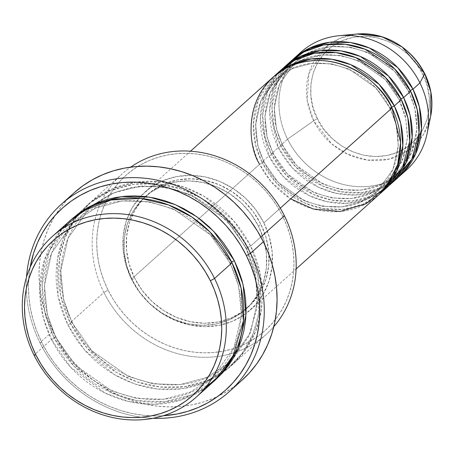 <?xml version="1.0" encoding="UTF-8"?>
<svg xmlns="http://www.w3.org/2000/svg" width="454" height="454" viewBox="0 0 454 454"><rect width="100%" height="100%" fill="white"/><g stroke="black" fill="none" stroke-linecap="round" stroke-linejoin="round"><path stroke-width="0.34" stroke-dasharray="2.27 1.7" d="M424.626 73.486A3.592 0.46 -26.4 0 0 422.651 74.087C416.659 56.858 381.655 24.828 342.35 40.605C303.8 57.902 307.245 103.342 317.465 118.772A3.592 0.46 -26.4 0 0 313.691 120.781L307.199 100.345L308.879 73.514L325.762 47.102L340.216 38.187L356.986 34.022A66.312 59.701 -131.9 0 0 313.691 120.781L287.564 139.168A79.081 71.199 48.1 0 1 297.58 55.433M300.957 52.17A79.081 71.199 -131.9 0 0 287.564 139.168L280.572 145.433A79.081 71.199 48.1 0 0 398.379 177.225L381.201 187.752L361.305 192.672L341.079 191.758L322.658 186.026L295.395 166.629L280.572 145.433A3.592 0.46 153.6 0 1 282.626 144.877A3.592 0.46 153.6 0 1 282.416 145.201L296.757 165.636L323.231 184.233L341.102 189.585L360.635 190.169L379.709 185.062L395.99 174.563L411.653 152.618L416.948 128.879L414.82 107.984L408.776 91.521A3.592 0.46 -26.4 0 0 408.572 91.85A3.592 0.46 -26.4 0 0 410.62 91.288A3.592 0.46 153.6 0 1 408.572 91.85A3.592 0.46 153.6 0 1 408.776 91.521L414.82 107.984L416.948 128.879L411.653 152.618L395.99 174.563L379.709 185.062L360.635 190.169L341.102 189.585L323.231 184.233L296.757 165.636L282.416 145.201A3.592 0.46 153.6 0 1 278.245 147.522L271.254 153.792A79.081 71.199 48.1 0 0 389.061 185.578L371.883 196.105L351.986 201.026L331.761 200.118L313.339 194.38L286.077 174.983L271.254 153.792A3.592 0.46 153.6 0 1 273.308 153.231A3.592 0.46 153.6 0 1 273.098 153.554L287.439 173.99L313.913 192.587L331.783 197.938L351.317 198.529L370.39 193.415L386.672 182.917L402.335 160.971L407.63 137.239L405.501 116.338L399.458 99.88A3.592 0.46 -26.4 0 0 399.253 100.203A3.592 0.46 -26.4 0 0 401.302 99.642A3.592 0.46 153.6 0 1 399.253 100.203A3.592 0.46 153.6 0 1 399.458 99.88L405.501 116.338L407.63 137.239L402.335 160.971L386.672 182.917L370.39 193.415L351.317 198.529L331.783 197.938L313.913 192.587L287.439 173.99L273.098 153.554A3.592 0.46 153.6 0 1 268.927 155.881L261.935 162.146A79.081 71.199 48.1 0 0 379.743 193.937L362.564 204.459L342.668 209.379L322.442 208.471L304.021 202.739L276.758 183.337L261.935 162.146A3.592 0.46 153.6 0 1 263.99 161.584A3.592 0.46 153.6 0 1 263.78 161.913L278.12 182.343L304.594 200.946L322.465 206.292L341.998 206.882L361.072 201.775L377.353 191.276L393.016 169.325L398.311 145.592L396.183 124.697L390.139 108.234A3.592 0.46 -26.4 0 0 389.935 108.557A3.592 0.46 -26.4 0 0 391.984 108.001A3.592 0.46 153.6 0 1 389.935 108.557A3.592 0.46 153.6 0 1 390.139 108.234L396.183 124.697L398.311 145.592L393.016 169.325L377.353 191.276L361.072 201.775L341.998 206.882L322.465 206.292L304.594 200.946L278.12 182.343L263.78 161.913A3.592 0.46 153.6 0 1 259.609 164.234L271.055 181.657L290.651 198.858M282.32 68.883A79.081 71.199 -131.9 0 0 268.927 155.881L283.148 176.436L309.032 195.555L326.568 201.627L346.044 203.364L365.601 199.692L383.045 190.589M391.609 107.252A3.592 0.46 -26.4 0 0 390.139 108.234L375.799 87.798L349.325 69.201L331.46 63.849L311.926 63.265L292.847 68.372L276.565 78.871L260.908 100.816L255.608 124.555L257.736 145.45L263.78 161.913A3.592 0.46 -26.4 0 0 263.99 161.584A3.592 0.46 -26.4 0 0 261.935 162.146L268.927 155.881A3.592 0.46 -26.4 0 0 273.098 153.554L267.054 137.097L264.926 116.196L270.226 92.463L285.884 70.518L302.165 60.019L321.245 54.906L340.778 55.496L358.643 60.847L385.117 79.444L399.458 99.88A3.592 0.46 153.6 0 1 400.927 98.898A3.592 0.46 -26.4 0 0 399.458 99.88L385.117 79.444L358.643 60.847L340.778 55.496L321.245 54.906L302.165 60.019L285.884 70.518L270.226 92.463L264.926 116.196L267.054 137.097L273.098 153.554A3.592 0.46 -26.4 0 0 273.308 153.231A3.592 0.46 -26.4 0 0 271.254 153.792A79.081 71.199 48.1 0 1 283.5 67.85L267.832 90.783L262.673 115.282L264.988 136.802L271.254 153.792L278.245 147.522L292.467 168.082L318.35 187.201L335.886 193.273L355.363 195.004L374.919 191.338L392.364 182.236M291.638 60.53A79.081 71.199 -131.9 0 0 278.245 147.522A3.592 0.46 -26.4 0 0 282.416 145.201L276.373 128.737L274.244 107.842L279.545 84.109L295.202 62.158L311.484 51.66L330.563 46.552L350.096 47.137L367.961 52.488L394.435 71.091L408.776 91.521A3.592 0.46 153.6 0 1 410.246 90.545A3.592 0.46 -26.4 0 0 408.776 91.521L394.435 71.091L367.961 52.488L350.096 47.137L330.563 46.552L311.484 51.66L295.202 62.158L279.545 84.109L274.244 107.842L276.373 128.737L282.416 145.201A3.592 0.46 -26.4 0 0 282.626 144.877A3.592 0.46 -26.4 0 0 280.572 145.433A79.081 71.199 48.1 0 1 292.819 59.497L277.15 82.429L271.991 106.928L274.307 128.448L280.572 145.433L287.564 139.168A79.081 71.199 -131.9 0 0 406.546 169.927M284.431 215.798L282.587 216.03A104.244 93.853 -131.9 0 0 194.25 153.781A104.244 93.853 -131.9 0 0 107.099 199.516A104.244 93.853 -131.9 0 0 108.092 290.157L103.915 292.478A107.836 97.088 48.1 0 1 101.6 201.275A107.836 97.088 48.1 0 1 130.707 167.112A107.836 97.088 -131.9 0 0 122.183 173.848A107.836 97.088 -131.9 0 0 101.6 201.275A107.836 97.088 -131.9 0 0 103.915 292.478L70.137 322.766A3.592 0.46 153.6 0 1 72.186 322.209A3.592 0.46 153.6 0 1 71.982 322.533L91.782 350.749L128.346 376.434L153.021 383.823L179.994 384.634L206.337 377.58L228.822 363.081L250.443 332.771L257.758 299.998L254.819 271.14L246.477 248.406A3.592 0.46 153.6 0 1 250.653 246.085L260.358 274.443L261.135 311.228L255.568 331.392L244.825 350.908L228.703 367.836L207.949 380.225L184.267 386.712L159.882 386.995L136.875 381.814L116.718 372.575L87.06 348.059L70.137 322.766A107.836 97.088 48.1 0 1 88.405 204.135A107.836 97.088 48.1 0 1 250.653 246.085L260.846 236.948L250.653 246.085A107.836 97.088 48.1 0 1 232.386 364.715A107.836 97.088 48.1 0 1 70.137 322.766L103.915 292.478A107.836 97.088 -131.9 0 0 236.665 351.907A107.836 97.088 -131.9 0 0 266.163 334.428A107.836 97.088 -131.9 0 0 273.785 326.687A107.836 97.088 48.1 0 1 236.665 351.907A107.836 97.088 48.1 0 1 103.915 292.478L108.092 290.157L104.006 280.901L100.799 271.378L98.501 261.68L97.139 251.896L96.719 242.13L97.252 232.465L98.734 222.993L101.14 213.823L104.454 205.021L108.642 196.684L113.67 188.892L119.481 181.719L126.019 175.233L133.232 169.501L141.041 164.569L149.372 160.489L158.145 157.3L167.276 155.035L176.674 153.719L186.259 153.356L195.924 153.951L205.588 155.506L215.156 157.998L224.526 161.403L233.623 165.693L242.345 170.829L250.614 176.754L258.354 183.41L265.488 190.742L271.94 198.676L277.661 207.132L282.587 216.03L286.673 225.286L289.879 234.809L292.172 244.507L293.539 254.285L293.954 264.058L293.42 273.722L291.945 283.188L289.538 292.365L286.224 301.161L282.03 309.497L277.008 317.289L271.197 324.462L264.654 330.949L257.446 336.686L249.638 341.618L241.307 345.698L232.533 348.882L223.402 351.146L213.999 352.469L204.419 352.832L194.749 352.236L185.084 350.681L175.522 348.19L166.147 344.779L157.056 340.489L148.333 335.358L140.059 329.434L132.324 322.771L125.191 315.445L118.732 307.511L113.012 299.055L108.092 290.157A104.244 93.853 -131.9 0 0 239.014 346.635A104.244 93.853 -131.9 0 0 282.587 216.03L284.431 215.798M39.952 342.736L41.796 342.503A122.217 110.033 48.1 0 1 30.134 267.383L29.09 274.857L28.466 286.19L28.96 297.648L30.554 309.112L33.244 320.484L37.007 331.653L41.796 342.503L47.568 352.934L54.276 362.848L61.846 372.149L70.205 380.741L79.28 388.55L88.978 395.496L99.205 401.512L109.862 406.546L120.855 410.541L132.069 413.463L143.396 415.279L154.735 415.983L163.185 415.768A122.217 110.033 48.1 0 1 41.796 342.503L39.952 342.736A125.809 113.267 48.1 0 1 26.519 277.207A125.809 113.267 -131.9 0 0 39.952 342.736L52.766 331.244L39.952 342.736A125.809 113.267 -131.9 0 0 153.026 418.293A125.809 113.267 48.1 0 1 39.952 342.736M69.768 220.848A107.836 97.088 -131.9 0 0 51.501 339.479A3.592 0.46 -26.4 0 0 55.672 337.157L47.33 314.423L44.39 285.566L51.705 252.787L73.332 222.483L95.817 207.983L122.16 200.929L149.133 201.735L173.808 209.129L210.367 234.809L230.172 263.031A3.592 0.46 153.6 0 1 231.642 262.049A3.592 0.46 -26.4 0 0 230.172 263.031L210.367 234.809L173.808 209.129L149.133 201.735L122.16 200.929L95.817 207.983L73.332 222.483L51.705 252.787L44.39 285.566L47.33 314.423L55.672 337.157A3.592 0.46 -26.4 0 0 55.882 336.828A3.592 0.46 -26.4 0 0 53.827 337.39L58.924 346.595L64.843 355.34L71.522 363.546L78.9 371.134L86.901 378.023L95.459 384.152L104.482 389.458L113.892 393.896L123.59 397.426L133.482 400.002L143.481 401.608L153.48 402.227L163.395 401.852L173.122 400.485L182.565 398.141L191.639 394.844L200.259 390.627L208.335 385.525L214.907 380.373L191.526 394.895L164.359 401.762L136.694 400.627L111.463 392.852L74.115 366.367L53.827 337.39A3.592 0.46 153.6 0 1 55.882 336.828A3.592 0.46 153.6 0 1 55.672 337.157L75.478 365.374L112.036 391.059L136.711 398.447L163.684 399.259L190.033 392.205L212.512 377.705L234.139 347.395L241.454 314.616L238.515 285.759L230.172 263.031A3.592 0.46 -26.4 0 0 229.962 263.354A3.592 0.46 -26.4 0 0 232.017 262.792A3.592 0.46 153.6 0 1 229.962 263.354A3.592 0.46 153.6 0 1 230.172 263.031L238.515 285.759L241.454 314.616L234.139 347.395L212.512 377.705L190.033 392.205L163.684 399.259L136.711 398.447L112.036 391.059L75.478 365.374L55.672 337.157A3.592 0.46 153.6 0 1 51.501 339.479L70.495 367.076L104.863 392.937L128.181 401.421L154.201 404.304L180.596 400.122L204.487 388.669M90.715 206.911L89.637 207.858L68.015 238.168L60.7 270.942L63.639 299.799L71.982 322.533A3.592 0.46 153.6 0 1 67.805 324.854L84.733 350.147L114.391 374.664L134.543 383.902L157.549 389.084L181.941 388.8L205.617 382.313L226.37 369.925L242.498 352.996L253.241 333.48L258.803 313.317L258.025 276.531L248.321 248.173A3.592 0.46 153.6 0 1 246.272 248.73A3.592 0.46 153.6 0 1 246.477 248.406L254.819 271.14L257.758 299.998L250.443 332.771L228.822 363.081L206.337 377.58L179.994 384.634L153.021 383.823L128.346 376.434L91.782 350.749L71.982 322.533L63.639 299.799L60.7 270.942L68.015 238.168L89.637 207.858L112.121 193.359L138.464 186.305L165.443 187.116L190.113 194.505L226.677 220.19L246.477 248.406A3.592 0.46 -26.4 0 0 246.272 248.73A3.592 0.46 -26.4 0 0 248.321 248.173L243.225 238.969L237.311 230.218L230.632 222.017L223.254 214.43L215.247 207.54L206.689 201.411L197.666 196.105L188.262 191.662L178.564 188.138L168.667 185.561L158.673 183.955L148.668 183.337L138.759 183.711L129.032 185.079L119.584 187.423L110.509 190.72L101.895 194.936L93.813 200.038L86.356 205.974L79.592 212.682L73.576 220.105L68.378 228.163L64.048 236.784L60.615 245.886L58.129 255.381L56.597 265.17L56.046 275.169L56.478 285.277L57.891 295.395L60.263 305.429L63.583 315.28L67.805 324.854L72.901 334.059L78.82 342.81L85.5 351.016L92.877 358.598L100.879 365.487L109.437 371.616L118.46 376.928L127.869 381.366L137.568 384.89L147.459 387.466L157.459 389.072L167.458 389.691L177.372 389.316L187.099 387.949L196.542 385.611L205.617 382.313L214.237 378.091L222.312 372.989L229.769 367.059L236.54 360.345L242.549 352.928L247.748 344.864L252.083 336.244L255.511 327.141L258.003 317.647L259.529 307.857L260.08 297.858L259.648 287.751L258.241 277.632L255.863 267.599L252.549 257.747L248.321 248.173L231.398 222.886L201.741 198.364L181.583 189.125L158.577 183.944L134.191 184.228L110.509 190.72L89.756 203.103L73.633 220.031L62.89 239.547L57.323 259.711L58.101 296.502L67.805 324.854A3.592 0.46 -26.4 0 0 71.982 322.533A3.592 0.46 -26.4 0 0 72.186 322.209A3.592 0.46 -26.4 0 0 70.137 322.766L60.433 294.413L59.656 257.622L65.217 237.459L75.96 217.943L92.088 201.014L112.842 188.626L136.518 182.139L160.909 181.855L183.915 187.037L204.067 196.276L233.725 220.792L250.653 246.085A3.592 0.46 -26.4 0 0 246.477 248.406L227.323 220.871L192.258 195.47L168.53 187.689L142.34 185.953L116.309 191.639L93.479 204.618M261.935 162.146A79.081 71.199 48.1 0 1 274.182 76.21L258.513 99.137L253.355 123.641L255.67 145.161L261.935 162.146M263.859 222.886L280.283 208.159L263.859 222.886L255.784 209.72L245.472 198.143L233.328 188.597L219.81 181.447L205.446 176.969L190.776 175.34L176.379 176.617L162.793 180.754L150.552 187.587L140.121 196.86L131.898 208.216L126.206 221.212L123.261 235.354L123.17 250.097L125.945 264.875L131.478 279.119A79.081 71.199 48.1 0 1 144.871 192.127A79.081 71.199 48.1 0 1 263.859 222.886A79.081 71.199 48.1 0 1 250.46 309.883A79.081 71.199 48.1 0 1 131.478 279.119L139.554 292.285L149.86 303.862L162.01 313.413L175.522 320.564L189.891 325.036L204.555 326.67L218.959 325.393L232.539 321.256L244.785 314.418L255.216 305.145L263.433 293.795L269.131 280.799L272.077 266.657L272.162 251.913L269.387 237.13L263.859 222.886M273.002 77.237A79.081 71.199 -131.9 0 0 259.609 164.234L131.478 279.119L259.609 164.234A79.081 71.199 -131.9 0 0 378.591 194.993M258.519 226.251L260.846 224.162A75.489 67.964 -131.9 0 0 147.272 194.8A75.489 67.964 -131.9 0 0 134.486 277.842L132.159 279.931A75.489 67.964 48.1 0 1 144.945 196.888A75.489 67.964 48.1 0 1 258.519 226.251L250.812 213.686L240.972 202.637L229.378 193.523L216.473 186.696L202.762 182.423L188.762 180.868L175.017 182.088L162.05 186.032L150.365 192.558L140.405 201.411L132.557 212.245L127.126 224.656L124.311 238.151L124.226 252.225L126.876 266.333L132.159 279.931L139.866 292.501L149.707 303.55L161.301 312.664L174.2 319.485L187.916 323.759L201.917 325.319L215.661 324.099L228.629 320.149L240.314 313.629L250.268 304.776L258.116 293.937L263.553 281.531L266.362 268.03L266.447 253.956L263.797 239.854L258.519 226.251A75.489 67.964 48.1 0 1 246.102 308.958A75.489 67.964 48.1 0 1 245.733 309.293A75.489 67.964 48.1 0 1 132.159 279.931L134.486 277.842A75.489 67.964 -131.9 0 0 246.102 308.89A75.489 67.964 -131.9 0 0 248.06 307.205A75.489 67.964 -131.9 0 0 260.846 224.162L258.519 226.251M74.076 192.842A125.809 113.267 -131.9 0 0 52.766 331.244A125.809 113.267 -131.9 0 0 242.056 380.185M61.557 229.27L44.543 259.779L39.742 290.861L43.368 317.914L51.501 339.479L34.027 355.147L51.501 339.479A107.836 97.088 -131.9 0 0 213.749 381.422M287.183 64.933L273.666 87.543L269.619 110.918L278.245 147.522A79.081 71.199 -131.9 0 0 397.227 178.286M402.936 172.934A79.081 71.199 48.1 0 1 287.564 139.168L313.691 120.781A66.312 59.701 -131.9 0 0 378.103 160.608A66.312 59.701 -131.9 0 0 430.676 116.201L423.599 134.344L409.406 149.871L389.419 159.065L367.371 160.092L347.333 154.054L331.658 143.816L313.691 120.781A3.592 0.46 153.6 0 1 317.465 118.772L323.878 129.231L332.073 138.43L341.72 146.018L352.463 151.698L363.875 155.257L375.532 156.551L386.973 155.535L397.766 152.249L407.493 146.818L415.785 139.452L422.316 130.429L426.839 120.1L429.183 108.864L429.251 97.15L427.049 85.403L422.651 74.087L416.233 63.622L408.044 54.423L398.391 46.836L387.654 41.155L376.235 37.603L364.585 36.303L353.138 37.319L342.35 40.605L332.617 46.036L324.332 53.407L317.8 62.425L313.271 72.753L310.933 83.99L310.865 95.709L313.067 107.45L317.465 118.772C323.452 135.996 358.461 168.025 397.766 152.249C436.317 134.952 432.872 89.517 422.651 74.087A3.592 0.46 153.6 0 1 424.706 73.531M53.827 337.39L49.605 327.816L46.285 317.965L43.913 307.931L42.5 297.813L42.069 287.705L42.619 277.706L44.151 267.911L46.637 258.422L50.071 249.32L54.401 240.699L59.599 232.635L65.614 225.218L70.938 219.815L49.304 251.107L42.131 284.652L45.264 314.134L53.827 337.39M242.039 380.197L233.021 387.404L223.601 393.357L213.545 398.277L202.955 402.125L191.934 404.854L180.59 406.449L169.024 406.886L157.356 406.165L145.694 404.293L134.151 401.285L122.835 397.176L111.86 391.995L101.333 385.798L91.35 378.647L82.009 370.612L73.4 361.764L65.609 352.191L58.708 341.987L52.766 331.244L47.835 320.076L43.964 308.584L41.195 296.876L39.549 285.072L39.044 273.28L39.685 261.618L41.467 250.194L44.373 239.116L48.374 228.498L53.43 218.436L59.497 209.033L66.511 200.379L74.405 192.547M134.486 277.842L129.208 264.245L126.558 250.137L126.643 236.063L129.452 222.568L134.889 210.157L142.738 199.323L152.692 190.47L164.382 183.944L177.344 180L191.094 178.78L205.089 180.334L218.805 184.608L231.705 191.435L243.299 200.543L253.139 211.598L260.846 224.162L266.129 237.76L268.779 251.868L268.694 265.942L265.879 279.443L260.448 291.848L252.6 302.687L242.64 311.535L230.955 318.061L217.988 322.011L204.243 323.231L190.243 321.67L176.532 317.397L163.627 310.576L152.033 301.462L142.193 290.412L134.486 277.842M277.865 73.287L264.347 95.896L260.301 119.271L268.927 155.881A79.081 71.199 -131.9 0 0 387.909 186.639M259.609 164.234A3.592 0.46 -26.4 0 0 263.78 161.913L257.736 145.45L255.608 124.555L260.908 100.816L276.565 78.871L292.847 68.372L311.926 63.265L331.46 63.849L349.325 69.201L375.799 87.798L390.139 108.234M389.929 108.551C404.605 137.136 399.123 172.429 377.353 191.276C346.198 221.802 284.085 205.821 263.99 161.59C249.314 133.005 254.796 97.712 276.565 78.871C307.721 48.345 369.84 64.326 389.929 108.551M392.914 176.424L386.672 182.917C355.516 213.442 293.403 197.467 273.308 153.236C258.632 124.651 264.114 89.359 285.884 70.518C317.04 39.992 379.158 55.967 399.248 100.198L405.706 118.426L407.448 137.204L404.372 155.245L396.7 171.328M408.566 91.844C423.241 120.429 417.759 155.722 395.99 174.563C364.834 205.089 302.722 189.108 282.626 144.883C267.951 116.298 273.433 80.999 295.202 62.158C326.358 31.632 388.476 47.613 408.566 91.844M229.962 263.348C250.222 302.801 242.657 351.6 212.512 377.705C169.336 419.944 83.604 397.857 55.882 336.834C35.622 297.381 43.187 248.582 73.332 222.483C116.508 180.238 202.24 202.331 229.962 263.348M72.192 322.215C99.914 383.233 185.646 405.32 228.822 363.081L232.465 359.613L248.781 336.323L256.902 308.334L256.045 278.206L246.267 248.724L233.674 228.81L217.239 211.802L197.819 198.591L176.424 189.857L154.161 186.038L132.182 187.32L111.605 193.625L93.484 204.612L89.637 207.858C59.491 233.958 51.932 282.763 72.192 322.215M144.871 192.127L190.527 151.193M144.945 196.888L147.272 194.8M88.405 204.135L122.183 173.848M232.386 364.715L266.163 334.428M245.733 309.293L248.06 307.205M250.46 309.883L296.11 268.95"/><path stroke-width="0.68" d="M297.58 55.433A79.081 71.199 48.1 0 1 339.189 35.701A79.081 71.199 48.1 0 1 419.939 82.934L424.694 73.627A66.312 59.701 -131.9 0 0 356.986 34.022L381.945 36.757L402.272 47.063L424.694 73.627A3.592 0.46 -26.4 0 0 424.706 73.531A3.592 0.46 -26.4 0 0 424.626 73.486M290.651 198.858L313.322 209.01L340.131 211.49L366.355 203.619L386.519 186.463L397.704 164.456L400.593 142.431L391.984 108.001A79.081 71.199 -131.9 0 0 273.002 77.237L190.527 151.193M390.139 108.234A3.592 0.46 153.6 0 1 394.316 105.913L400.706 123.414L402.846 145.683L396.892 170.903L379.743 193.937A79.081 71.199 48.1 0 0 380.917 192.905L387.909 186.639A79.081 71.199 -131.9 0 0 401.302 99.642A79.081 71.199 -131.9 0 0 282.32 68.883L275.334 75.148A79.081 71.199 48.1 0 1 394.316 105.913L401.302 99.642L394.316 105.913A79.081 71.199 48.1 0 1 380.917 192.905M383.045 190.589L402.488 167.571L409.712 141.313L407.879 117.932L401.302 99.642L385.446 77.379L355.777 57.601L335.869 52.585L314.497 53.249L294.283 60.405L277.865 73.287M284.652 66.795A79.081 71.199 48.1 0 0 283.5 67.85L300.417 56.381L320.479 50.587L341.181 50.899L360.192 56.37L388.403 75.937L403.634 97.553A3.592 0.46 -26.4 0 0 400.927 98.898A3.592 0.46 153.6 0 1 403.634 97.553L410.024 115.061L412.164 137.324L406.211 162.549L389.061 185.578A79.081 71.199 48.1 0 0 390.236 184.551L397.227 178.286A79.081 71.199 -131.9 0 0 410.62 91.288A79.081 71.199 -131.9 0 0 291.638 60.53L284.652 66.795A79.081 71.199 48.1 0 1 403.634 97.553L410.62 91.288L403.634 97.553A79.081 71.199 48.1 0 1 390.236 184.551M392.364 182.236L411.806 159.218L419.031 132.96L417.198 109.573L410.62 91.288L394.764 69.025L365.095 49.248L345.188 44.231L323.816 44.889L303.601 52.045L287.183 64.933M293.971 58.441A79.081 71.199 48.1 0 0 292.819 59.497L309.736 48.028L329.797 42.233L350.499 42.545L369.511 48.016L397.721 67.578L412.953 89.2A3.592 0.46 -26.4 0 0 410.246 90.545A3.592 0.46 153.6 0 1 412.953 89.2L419.343 106.707L421.482 128.97L415.529 154.19L398.379 177.225A79.081 71.199 48.1 0 0 399.554 176.197L406.546 169.927A79.081 71.199 -131.9 0 0 419.939 82.934A79.081 71.199 -131.9 0 0 300.957 52.17L293.971 58.441A79.081 71.199 48.1 0 1 412.953 89.2L419.939 82.934L412.953 89.2A79.081 71.199 48.1 0 1 399.554 176.197M204.487 388.669L220.712 374.431L232.596 357.4L243.372 320.921L241.108 288.267L232.017 262.792L214.543 278.461A107.836 97.088 48.1 0 1 196.276 397.091A107.836 97.088 48.1 0 1 34.027 355.147L35.872 354.909A104.244 93.853 48.1 0 1 77.152 225.241A104.244 93.853 48.1 0 1 210.372 280.782L214.543 278.461A107.836 97.088 -131.9 0 0 76.732 221.007A107.836 97.088 -131.9 0 0 34.027 355.147A107.836 97.088 48.1 0 1 52.295 236.517A107.836 97.088 48.1 0 1 214.543 278.461L232.017 262.792A107.836 97.088 -131.9 0 0 69.768 220.848L52.295 236.517M130.707 167.112A107.836 97.088 48.1 0 1 284.431 215.798A107.836 97.088 -131.9 0 0 130.707 167.112M229.242 391.671A125.809 113.267 48.1 0 1 153.026 418.293A125.809 113.267 -131.9 0 0 250.551 253.27A125.809 113.267 48.1 0 1 229.242 391.671L242.056 380.185A125.809 113.267 -131.9 0 0 263.365 241.783L250.551 253.27L246.38 255.591A122.217 110.033 48.1 0 1 163.185 415.768L176.992 414.008L187.695 411.352L197.984 407.618L207.75 402.834L216.904 397.051L225.354 390.326L233.027 382.722L239.837 374.312L245.727 365.181L250.642 355.408L254.529 345.091L257.35 334.331L259.081 323.237L259.705 311.904L259.217 300.452L257.617 288.982L254.927 277.61L251.17 266.447L246.38 255.591L240.603 245.16L233.901 235.246L226.33 225.95L217.965 217.352L208.897 209.544L199.198 202.597L188.972 196.582L178.308 191.548L167.322 187.553L156.108 184.63L144.775 182.814L133.442 182.111L122.205 182.536L111.185 184.086L100.476 186.742L90.193 190.476L80.426 195.26L71.272 201.043L62.817 207.767L55.15 215.372L48.334 223.782L42.443 232.919L37.534 242.691L33.647 253.003L30.134 267.383A122.217 110.033 48.1 0 1 125.957 182.27A122.217 110.033 48.1 0 1 246.38 255.591L250.551 253.27A125.809 113.267 -131.9 0 0 120.702 178.263A125.809 113.267 -131.9 0 0 26.519 277.207A125.809 113.267 48.1 0 1 61.262 204.334A125.809 113.267 48.1 0 1 250.551 253.27L263.365 241.783A125.809 113.267 -131.9 0 0 74.076 192.842L61.262 204.334M231.642 262.049A3.592 0.46 153.6 0 1 234.343 260.704L243.038 284.482L245.989 314.707L238.021 348.973L214.907 380.373L222.562 372.882L228.572 365.459L233.77 357.4L238.106 348.774L241.534 339.677L244.025 330.183L245.552 320.388L246.102 310.394L245.671 300.287L244.263 290.163L241.886 280.129L238.571 270.278L234.343 260.704A3.592 0.46 -26.4 0 0 231.642 262.049M391.609 107.252A3.592 0.46 -26.4 0 1 394.316 105.913L379.084 84.291L350.874 64.729L331.863 59.258L311.16 58.946L291.099 64.735L274.182 76.21A79.081 71.199 48.1 0 1 275.334 75.148M280.283 208.159L391.984 108.001L280.283 208.159M260.846 236.948L284.431 215.798L260.846 236.948M339.189 35.701L356.986 34.022C386.757 32.983 409.326 46.155 424.706 73.531A3.592 0.46 153.6 0 1 424.694 73.627L430.863 92.105L430.676 116.201A66.312 59.701 -131.9 0 0 424.694 73.627L419.939 82.934A79.081 71.199 48.1 0 1 427.072 133.709A79.081 71.199 48.1 0 1 402.936 172.934M35.872 354.909L40.798 363.807L46.518 372.263L52.97 380.197L60.104 387.529L67.845 394.185L76.113 400.11L84.841 405.246L93.933 409.536L103.308 412.941L112.87 415.438L122.535 416.988L132.199 417.584L141.784 417.22L151.188 415.904L160.319 413.639L169.092 410.45L177.418 406.37L185.226 401.444L192.439 395.706L198.977 389.22L204.788 382.047L209.816 374.255L214.004 365.918L217.318 357.122L219.73 347.946L221.206 338.48L221.739 328.815L221.319 319.043L219.957 309.259L217.659 299.561L214.458 290.038L210.372 280.782L205.446 271.884L199.726 263.428L193.268 255.5L186.134 248.168L178.399 241.505L170.125 235.581L161.403 230.45L152.311 226.16L142.936 222.749L133.374 220.258L123.709 218.709L114.039 218.107L104.46 218.47L95.056 219.793L85.925 222.057L77.152 225.241L68.821 229.321L61.012 234.253L53.805 239.99L47.261 246.477L41.45 253.65L36.428 261.442L32.234 269.778L28.92 278.574L26.514 287.751L25.038 297.217L24.505 306.881L24.919 316.654L26.287 326.432L28.579 336.13L31.786 345.659L35.872 354.909L34.027 355.147A107.836 97.088 -131.9 0 0 171.839 412.601A107.836 97.088 -131.9 0 0 214.543 278.461L210.372 280.782A104.244 93.853 48.1 0 1 169.092 410.45A104.244 93.853 48.1 0 1 35.872 354.909M196.276 397.091L213.749 381.422A107.836 97.088 -131.9 0 0 232.017 262.792L209.958 231.988L191.855 217.006L168.468 204.902L140.717 198.409L111.139 200.021L83.53 210.741L61.557 229.27M70.938 219.815L79.836 212.574L87.917 207.472L96.532 203.25L105.606 199.953L115.055 197.609L124.782 196.247L134.69 195.873L144.695 196.486L154.689 198.092L164.586 200.674L174.285 204.198L183.688 208.636L192.712 213.947L201.27 220.077L209.277 226.966L216.654 234.548L223.334 242.754L229.247 251.499L234.343 260.704L213.652 231.302L196.928 216.819L175.357 204.652L149.536 197.144L121.4 196.605L94.063 204.34L70.938 219.815M74.405 192.547L83.11 185.624L92.531 179.676L102.587 174.75L113.171 170.903L124.192 168.173L135.542 166.578L147.107 166.141L158.775 166.862L170.437 168.735L181.98 171.743L193.291 175.857L204.266 181.032L214.799 187.23L224.781 194.38L234.116 202.416L242.725 211.263L250.517 220.837L257.418 231.041L263.365 241.783L268.297 252.952L272.167 264.444L274.937 276.151L276.582 287.955L277.082 299.748L276.441 311.416L274.659 322.839L271.753 333.911L267.752 344.529L262.696 354.591L256.629 363.995L249.621 372.655L241.721 380.48M273.785 326.687A107.836 97.088 -131.9 0 0 284.431 215.798A107.836 97.088 48.1 0 1 273.785 326.687M296.11 268.95L378.591 194.993A79.081 71.199 -131.9 0 0 391.984 108.001C384.442 86.322 340.386 46.013 290.923 65.864C242.408 87.633 246.743 144.815 259.609 164.234M93.479 204.618L90.715 206.911M396.7 171.328L392.914 176.424M427.072 133.709L430.676 116.201C433.491 101.741 431.499 87.514 424.706 73.531"/></g></svg>
